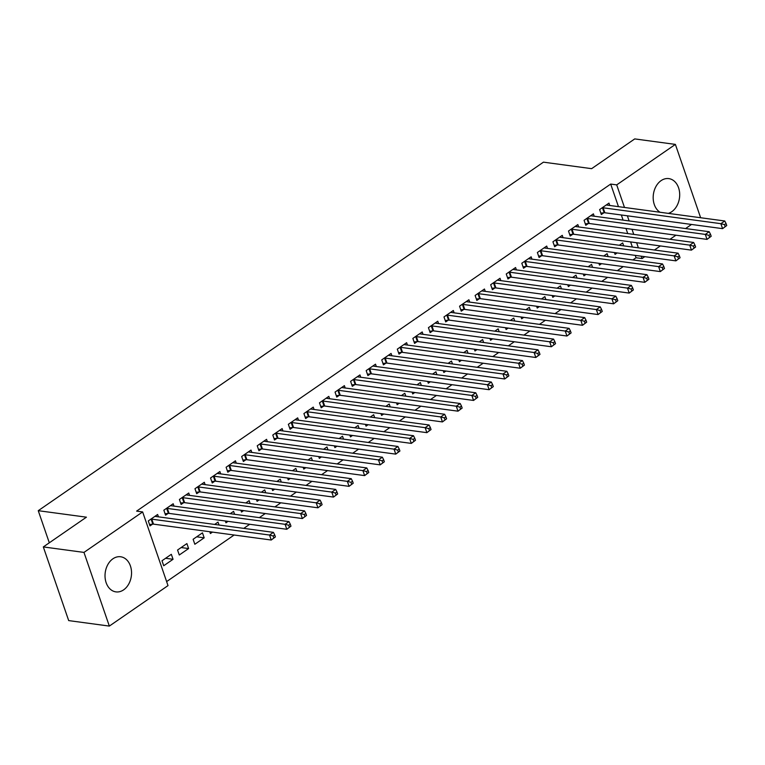 <?xml version="1.0" encoding="UTF-8"?>
<svg xmlns="http://www.w3.org/2000/svg" width="765" height="765" viewBox="0 0 765 765"><rect width="100%" height="100%" fill="white"/><g stroke="black" fill="none" stroke-linecap="round" stroke-linejoin="round"><path stroke-width="1.15" d="M112.933 558.785A17.719 13.168 -82.3 0 1 120.65 556.767A17.719 13.168 -82.3 0 1 131.456 570.862A17.719 13.168 -82.3 0 1 123.634 589.853A17.719 13.168 -82.3 0 1 115.917 591.881A17.719 13.168 -82.3 0 1 105.111 577.776A17.719 13.168 -82.3 0 1 112.933 558.785M660.052 212.259A17.719 13.168 -82.3 0 1 653.186 196.796A17.719 13.168 -82.3 0 1 661.084 180.636A17.719 13.168 -82.3 0 1 668.801 178.608A17.719 13.168 -82.3 0 1 679.607 192.704A17.719 13.168 -82.3 0 1 671.785 211.695A17.719 13.168 -82.3 0 1 668.323 213.378M166.627 581.591L234.138 535.022M243.786 528.366L249.706 524.283M259.345 517.628L265.264 513.544M274.912 506.889L280.832 502.806M290.471 496.15L296.39 492.067M306.038 485.412L311.957 481.328M321.606 474.683L327.516 470.599M337.164 463.944L343.083 459.861M352.732 453.205L358.642 449.122M368.29 442.466L374.209 438.383M383.858 431.728L389.777 427.645M399.416 420.989L405.335 416.915M414.984 410.26L420.903 406.177M430.542 399.521L436.461 395.438M446.11 388.783L452.029 384.699M461.678 378.044L467.587 373.961M477.236 367.305L483.155 363.222M492.803 356.576L498.723 352.493M508.362 345.837L514.281 341.754M523.929 335.099L529.849 331.016M539.488 324.36L545.407 320.277M555.055 313.621L560.975 309.538M570.623 302.883L576.533 298.799M586.181 292.154L592.1 288.07M601.749 281.415L607.659 277.332M617.307 270.676L623.226 266.593M632.875 259.937L636.059 257.748L642.074 258.56L641.261 256.189M168.013 585.607L109.338 626.086L83.968 552.406L142.644 511.928L168.013 585.607M83.968 552.406L43.318 546.927L68.687 620.597L109.338 626.086M691.503 224.461L685.583 228.544M675.944 235.199L670.025 239.273M660.377 245.928L654.457 250.012M644.809 256.667L642.074 258.56M43.318 546.927L86.426 517.178L38.25 510.685L49.304 542.787M38.25 510.685L543.446 162.161L591.622 168.663L634.73 138.914L675.38 144.403L700.635 217.738M188.611 548.562L186.899 543.58L177.557 550.025L179.278 554.998L188.611 548.562L181.142 547.549M173.999 506.114L173.186 503.752L163.844 510.198L165.565 515.18L168.08 513.439M219.029 525.019L218.025 522.103L214.649 524.436M212.479 532.096L210.404 533.53L209.782 531.732M205.125 484.637L204.312 482.285L194.97 488.72L196.691 493.702L199.206 491.962M250.155 503.552L249.151 500.635L245.785 502.959M243.605 510.618L241.53 512.053L240.908 510.255M236.251 463.16L235.438 460.807L226.105 467.252L227.817 472.225L230.332 470.494M281.281 482.074L280.277 479.158L276.911 481.481M274.731 489.151L272.656 490.575L272.034 488.787M267.377 441.692L266.564 439.33L257.231 445.775L258.943 450.757L261.458 449.017M312.407 460.597L311.403 457.68L308.037 460.014M305.857 467.673L303.781 469.108L303.16 467.31M298.503 420.215L297.69 417.862L288.357 424.307L290.069 429.28L292.593 427.539M343.542 439.129L342.529 436.213L339.163 438.536M336.983 446.196L334.907 447.63L334.295 445.832M329.629 398.747L328.816 396.385L319.483 402.83L321.195 407.802L323.719 406.072M374.668 417.652L373.664 414.735L370.289 417.059M368.108 424.728L366.033 426.153L365.421 424.365M360.755 377.269L359.952 374.917L350.609 381.353L352.321 386.335L354.845 384.594M405.794 396.184L404.79 393.267L401.415 395.591M399.234 403.251L397.159 404.685L396.547 402.887M391.89 355.792L391.078 353.44L381.735 359.885L383.447 364.857L385.971 363.117M436.92 374.707L435.916 371.79L432.541 374.114M430.37 381.773L428.295 383.208L427.673 381.41M423.016 334.324L422.204 331.962L412.861 338.407L414.582 343.389L417.097 341.649M468.046 353.229L467.042 350.313L463.667 352.646M461.496 360.305L459.421 361.74L458.799 359.942M454.142 312.847L453.329 310.494L443.987 316.93L445.708 321.912L448.223 320.172M499.172 331.761L498.168 328.845L494.802 331.168M492.622 338.828L490.547 340.262L489.925 338.465M485.268 291.369L484.455 289.017L475.122 295.462L476.834 300.435L479.349 298.694M530.298 310.284L529.294 307.367L525.928 309.691M523.748 317.36L521.673 318.785L521.051 316.997M516.394 269.902L515.581 267.54L506.248 273.985L507.96 278.967L510.475 277.226M561.424 288.807L560.42 285.89L557.054 288.223M554.874 295.883L552.799 297.317L552.177 295.52M547.52 248.424L546.707 246.072L537.374 252.507L539.086 257.489L541.61 255.749M592.559 267.339L591.546 264.422L588.18 266.746M586 274.406L583.924 275.84L583.312 274.042M578.646 226.947L577.833 224.594L568.5 231.04L570.212 236.012L572.736 234.281M623.685 245.861L622.681 242.945L619.306 245.269M617.125 252.938L615.05 254.363L614.438 252.574M609.772 205.479L608.969 203.117L599.626 209.562L601.338 214.544L603.862 212.804M636.059 257.748L635.237 255.376M632.368 247.038L630.609 241.912M627.73 233.574L625.971 228.458M623.093 220.11L621.333 214.994M618.464 206.646L610.69 184.069L136.619 511.116L142.644 511.928M594.214 216.218L593.401 213.856L584.068 220.301L585.78 225.273L588.295 223.543M608.118 256.6L607.114 253.684L603.738 256.007M601.567 263.667L599.492 265.101L598.871 263.303M563.088 237.686L562.275 235.333L552.932 241.778L554.654 246.751L557.169 245.01M576.992 278.078L575.988 275.161L572.612 277.485M570.441 285.144L568.366 286.579L567.745 284.781M531.962 259.163L531.149 256.81L521.807 263.246L523.528 268.228L526.043 266.488M545.866 299.545L544.862 296.629L541.486 298.952M539.315 306.622L537.24 308.046L536.619 306.258M500.826 280.64L500.023 278.278L490.681 284.723L492.392 289.696L494.917 287.965M514.74 321.023L513.736 318.106L510.36 320.43M508.18 328.089L506.105 329.524L505.493 327.726M469.7 302.108L468.897 299.756L459.555 306.191L461.266 311.173L463.791 309.433M483.614 342.491L482.61 339.574L479.234 341.907M477.054 349.567L474.979 351.001L474.367 349.203M438.575 323.585L437.762 321.224L428.429 327.669L430.14 332.651L432.665 330.91M452.478 363.968L451.474 361.051L448.108 363.375M445.928 371.044L443.853 372.469L443.241 370.681M407.449 345.053L406.636 342.701L397.303 349.146L399.014 354.118L401.529 352.388M421.352 385.445L420.348 382.529L416.982 384.852M414.802 392.512L412.727 393.946L412.106 392.149M376.323 366.531L375.51 364.178L366.177 370.614L367.889 375.596L370.403 373.856M390.226 406.913L389.222 403.997L385.856 406.33M383.676 413.989L381.601 415.424L380.98 413.626M345.197 388.008L344.384 385.646L335.051 392.091L336.763 397.073L339.278 395.333M359.101 428.39L358.097 425.474L354.721 427.798M352.55 435.467L350.475 436.892L349.854 435.103M314.071 409.476L313.258 407.123L303.915 413.569L305.637 418.541L308.152 416.81M327.975 449.868L326.971 446.951L323.595 449.275M321.424 456.935L319.349 458.369L318.728 456.571M282.945 430.953L282.132 428.601L272.789 435.036L274.511 440.018L277.026 438.278M296.849 471.336L295.845 468.419L292.469 470.752M290.298 478.412L288.223 479.846L287.602 478.049M251.819 452.431L251.006 450.069L241.663 456.514L243.375 461.496L245.9 459.755M265.723 492.813L264.719 489.896L261.343 492.22M259.163 499.889L257.088 501.314L256.476 499.526M220.683 473.898L219.88 471.546L210.538 477.991L212.249 482.964L214.774 481.223M234.597 514.29L233.593 511.374L230.217 513.698M228.037 521.357L225.962 522.791L225.35 520.994M189.557 495.376L188.745 493.023L179.412 499.459L181.123 504.441L183.648 502.701M204.179 537.824L202.457 532.842L193.124 539.287L194.836 544.269L204.179 537.824L196.71 536.81M158.431 516.853L157.619 514.491L148.286 520.936L149.997 525.909L152.512 524.178M173.053 559.292L171.331 554.319L161.998 560.764L163.71 565.737L173.053 559.292L165.575 558.287M610.69 184.069L616.705 184.881L675.38 144.403M638.393 247.85L636.623 242.725M633.755 234.386L631.995 229.27M629.117 220.922L627.357 215.807M624.489 207.458L616.705 184.881M726.75 225.541L726.062 223.552L724.512 224.623L725.191 226.612L726.75 225.541L722.581 228.649L720.869 223.676L603.136 207.793A2.276 0.851 -19 0 0 602.457 207.793L602.151 207.822M724.512 224.623L720.869 223.676L724.761 220.989L607.028 205.106A2.276 0.851 -19 0 1 606.578 204.953L606.444 204.857M725.191 226.612L722.581 228.649L604.847 212.766A2.276 0.851 -19 0 0 604.168 212.766L600.85 213.129M726.062 223.552L724.761 220.989M711.182 236.28L710.503 234.291L708.945 235.362L709.633 237.351L711.182 236.28L707.023 239.388L705.301 234.406L587.568 218.522A2.276 0.851 -19 0 0 586.898 218.532L586.583 218.561M708.945 235.362L705.301 234.406L709.193 231.728L591.46 215.845A2.276 0.851 -19 0 1 591.01 215.692L590.886 215.596M709.633 237.351L707.023 239.388L589.279 223.504A2.276 0.851 -19 0 0 588.61 223.504L585.292 223.868M710.503 234.291L709.193 231.728M695.624 247.019L694.936 245.03L693.377 246.101L694.065 248.09L695.624 247.019L691.455 250.126L689.743 245.144L572.01 229.261A2.276 0.851 -19 0 0 571.331 229.261L571.015 229.299M693.377 246.101L689.743 245.144L693.635 242.467L575.902 226.583A2.276 0.851 -19 0 1 575.452 226.43L575.318 226.335M694.065 248.09L691.455 250.126L573.721 234.243A2.276 0.851 -19 0 0 573.042 234.243L569.724 234.597M694.936 245.03L693.635 242.467M680.056 257.757L679.377 255.759L677.819 256.839L678.507 258.828L680.056 257.757L675.897 260.865L674.175 255.883L556.442 240A2.276 0.851 -19 0 0 555.773 240L555.457 240.038M677.819 256.839L674.175 255.883L678.067 253.196L560.334 237.313A2.276 0.851 -19 0 1 559.884 237.16L559.75 237.073M678.507 258.828L675.897 260.865L558.154 244.982A2.276 0.851 -19 0 0 557.484 244.982L554.166 245.336M679.377 255.759L678.067 253.196M664.498 268.486L663.81 266.497L662.251 267.568L662.939 269.567L664.498 268.486L660.329 271.594L658.617 266.622L540.884 250.738A2.276 0.851 -19 0 0 540.205 250.738L539.889 250.777M662.251 267.568L658.617 266.622L662.509 263.935L544.766 248.051A2.276 0.851 -19 0 1 544.317 247.898L544.192 247.803M662.939 269.567L660.329 271.594L542.595 255.72A2.276 0.851 -19 0 0 541.916 255.72L538.598 256.074M663.81 266.497L662.509 263.935M648.93 279.225L648.242 277.236L646.693 278.307L647.372 280.296L648.93 279.225L644.761 282.333L643.049 277.36L525.316 261.477A2.276 0.851 -19 0 0 524.637 261.477L524.331 261.506M646.693 278.307L643.049 277.36L646.941 274.673L529.208 258.79A2.276 0.851 -19 0 1 528.758 258.637L528.625 258.541M647.372 280.296L644.761 282.333L527.028 266.45A2.276 0.851 -19 0 0 526.358 266.459L523.04 266.813M648.242 277.236L646.941 274.673M633.372 289.964L632.684 287.975L631.125 289.046L631.814 291.035L633.372 289.964L629.203 293.072L627.491 288.099L509.748 272.216A2.276 0.851 -19 0 0 509.079 272.216L508.763 272.244M631.125 289.046L627.491 288.099L631.383 285.412L513.64 269.529A2.276 0.851 -19 0 1 513.191 269.376L513.066 269.28M631.814 291.035L629.203 293.072L511.469 277.188A2.276 0.851 -19 0 0 510.791 277.188L507.472 277.552M632.684 287.975L631.383 285.412M617.804 300.702L617.116 298.713L615.567 299.784L616.246 301.773L617.804 300.702L613.635 303.81L611.923 298.828L494.19 282.945A2.276 0.851 -19 0 0 493.511 282.954L493.205 282.983M615.567 299.784L611.923 298.828L615.815 296.151L498.082 280.267A2.276 0.851 -19 0 1 497.632 280.114L497.499 280.019M616.246 301.773L613.635 303.81L495.902 287.927A2.276 0.851 -19 0 0 495.232 287.927L491.905 288.281M617.116 298.713L615.815 296.151M602.246 311.441L601.558 309.443L599.999 310.523L600.688 312.512L602.246 311.441L598.077 314.549L596.365 309.567L478.622 293.684A2.276 0.851 -19 0 0 477.953 293.684L477.637 293.722M599.999 310.523L596.365 309.567L600.248 306.88L482.514 291.006A2.276 0.851 -19 0 1 482.065 290.843L481.94 290.757M600.688 312.512L598.077 314.549L480.344 298.666A2.276 0.851 -19 0 0 479.665 298.666L476.346 299.019M601.558 309.443L600.248 306.88M586.678 322.17L585.99 320.181L584.431 321.262L585.12 323.251L586.678 322.17L582.509 325.288L580.798 320.305L463.064 304.422A2.276 0.851 -19 0 0 462.385 304.422L462.07 304.46M584.431 321.262L580.798 320.305L584.69 317.618L466.956 301.735A2.276 0.851 -19 0 1 466.507 301.582L466.373 301.496M585.12 323.251L582.509 325.288L464.776 309.404A2.276 0.851 -19 0 0 464.097 309.404L460.779 309.758M585.99 320.181L584.69 317.618M571.111 332.909L570.432 330.92L568.873 331.991L569.562 333.989L571.111 332.909L566.951 336.017L565.23 331.044L447.496 315.161A2.276 0.851 -19 0 0 446.827 315.161L446.511 315.199M568.873 331.991L565.23 331.044L569.122 328.357L451.388 312.474A2.276 0.851 -19 0 1 450.939 312.321L450.815 312.225M569.562 333.989L566.951 336.017L449.208 320.133A2.276 0.851 -19 0 0 448.539 320.143L445.22 320.497M570.432 330.92L569.122 328.357M555.553 343.648L554.864 341.659L553.305 342.73L553.994 344.719L555.553 343.648L551.383 346.755L549.672 341.783L431.938 325.9A2.276 0.851 -19 0 0 431.259 325.9L430.944 325.928M553.305 342.73L549.672 341.783L553.564 339.096L435.821 323.213A2.276 0.851 -19 0 1 435.371 323.06L435.247 322.964M553.994 344.719L551.383 346.755L433.65 330.872A2.276 0.851 -19 0 0 432.971 330.872L429.653 331.235M554.864 341.659L553.564 339.096M539.985 354.386L539.306 352.397L537.747 353.468L538.426 355.457L539.985 354.386L535.825 357.494L534.104 352.512L416.37 336.629A2.276 0.851 -19 0 0 415.691 336.638L415.385 336.667M537.747 353.468L534.104 352.512L537.996 349.834L420.262 333.951A2.276 0.851 -19 0 1 419.813 333.798L419.679 333.703M538.426 355.457L535.825 357.494L418.082 341.611A2.276 0.851 -19 0 0 417.413 341.611L414.095 341.974M539.306 352.397L537.996 349.834M524.427 365.125L523.738 363.136L522.179 364.207L522.868 366.196L524.427 365.125L520.257 368.233L518.546 363.251L400.803 347.367A2.276 0.851 -19 0 0 400.133 347.367L399.818 347.406M522.179 364.207L518.546 363.251L522.438 360.573L404.695 344.69A2.276 0.851 -19 0 1 404.245 344.537L404.121 344.441M522.868 366.196L520.257 368.233L402.524 352.349A2.276 0.851 -19 0 0 401.845 352.349L398.527 352.703M523.738 363.136L522.438 360.573M508.859 375.864L508.17 373.865L506.621 374.946L507.3 376.935L508.859 375.864L504.69 378.971L502.978 373.989L385.244 358.106A2.276 0.851 -19 0 0 384.566 358.106L384.26 358.144M506.621 374.946L502.978 373.989L506.87 371.302L389.136 355.419A2.276 0.851 -19 0 1 388.687 355.266L388.553 355.18M507.3 376.935L504.69 378.971L386.956 363.088A2.276 0.851 -19 0 0 386.287 363.088L382.959 363.442M508.17 373.865L506.87 371.302M493.301 386.593L492.612 384.604L491.053 385.675L491.742 387.673L493.301 386.593L489.131 389.701L487.42 384.728L369.677 368.845A2.276 0.851 -19 0 0 369.007 368.845L368.692 368.883M491.053 385.675L487.42 384.728L491.302 382.041L373.569 366.158A2.276 0.851 -19 0 1 373.119 366.005L372.995 365.909M491.742 387.673L489.131 389.701L371.398 373.827A2.276 0.851 -19 0 0 370.719 373.827L367.401 374.181M492.612 384.604L491.302 382.041M477.733 397.331L477.044 395.342L475.495 396.413L476.174 398.412L477.733 397.331L473.564 400.439L471.852 395.467L354.118 379.583A2.276 0.851 -19 0 0 353.44 379.583L353.134 379.612M475.495 396.413L471.852 395.467L475.744 392.78L358.01 376.896A2.276 0.851 -19 0 1 357.561 376.743L357.427 376.648M476.174 398.412L473.564 400.439L355.83 384.556A2.276 0.851 -19 0 0 355.151 384.566L351.833 384.919M477.044 395.342L475.744 392.78M462.165 408.07L461.486 406.081L459.928 407.152L460.616 409.141L462.165 408.07L458.005 411.178L456.284 406.205L338.551 390.322A2.276 0.851 -19 0 0 337.881 390.322L337.566 390.351M459.928 407.152L456.284 406.205L460.176 403.518L342.443 387.635A2.276 0.851 -19 0 1 341.993 387.482L341.869 387.386M460.616 409.141L458.005 411.178L340.262 395.295A2.276 0.851 -19 0 0 339.593 395.295L336.275 395.658M461.486 406.081L460.176 403.518M446.607 418.809L445.918 416.82L444.36 417.891L445.048 419.88L446.607 418.809L442.438 421.917L440.726 416.935L322.993 401.051A2.276 0.851 -19 0 0 322.314 401.061L321.998 401.09M444.36 417.891L440.726 416.935L444.618 414.257L326.885 398.374A2.276 0.851 -19 0 1 326.435 398.221L326.301 398.125M445.048 419.88L442.438 421.917L324.704 406.033A2.276 0.851 -19 0 0 324.025 406.033L320.707 406.387M445.918 416.82L444.618 414.257M431.039 429.548L430.36 427.549L428.802 428.63L429.49 430.619L431.039 429.548L426.88 432.655L425.158 427.673L307.425 411.79A2.276 0.851 -19 0 0 306.755 411.79L306.44 411.828M428.802 428.63L425.158 427.673L429.05 424.986L311.317 409.112A2.276 0.851 -19 0 1 310.867 408.95L310.733 408.864M429.49 430.619L426.88 432.655L309.137 416.772A2.276 0.851 -19 0 0 308.467 416.772L305.149 417.126M430.36 427.549L429.05 424.986M415.481 440.286L414.793 438.288L413.234 439.368L413.922 441.357L415.481 440.286L411.312 443.394L409.6 438.412L291.867 422.529A2.276 0.851 -19 0 0 291.188 422.529L290.872 422.567M413.234 439.368L409.6 438.412L413.492 435.725L295.749 419.842A2.276 0.851 -19 0 1 295.3 419.689L295.175 419.603M413.922 441.357L411.312 443.394L293.578 427.511A2.276 0.851 -19 0 0 292.899 427.511L289.581 427.865M414.793 438.288L413.492 435.725M399.913 451.015L399.225 449.026L397.676 450.097L398.355 452.096L399.913 451.015L395.744 454.123L394.032 449.151L276.299 433.267A2.276 0.851 -19 0 0 275.62 433.267L275.314 433.306M397.676 450.097L394.032 449.151L397.924 446.464L280.191 430.58A2.276 0.851 -19 0 1 279.741 430.427L279.608 430.332M398.355 452.096L395.744 454.123L278.011 438.24A2.276 0.851 -19 0 0 277.341 438.249L274.023 438.603M399.225 449.026L397.924 446.464M384.355 461.754L383.667 459.765L382.108 460.836L382.796 462.825L384.355 461.754L380.186 464.862L378.474 459.889L260.731 444.006A2.276 0.851 -19 0 0 260.062 444.006L259.746 444.035M382.108 460.836L378.474 459.889L382.366 457.202L264.623 441.319A2.276 0.851 -19 0 1 264.174 441.166L264.049 441.07M382.796 462.825L380.186 464.862L262.452 448.978A2.276 0.851 -19 0 0 261.773 448.978L258.455 449.342M383.667 459.765L382.366 457.202M368.787 472.493L368.099 470.504L366.55 471.575L367.229 473.564L368.787 472.493L364.618 475.601L362.906 470.618L245.173 454.745A2.276 0.851 -19 0 0 244.494 454.745L244.188 454.773M366.55 471.575L362.906 470.618L366.798 467.941L249.065 452.058A2.276 0.851 -19 0 1 248.615 451.905L248.482 451.809M367.229 473.564L364.618 475.601L246.885 459.717A2.276 0.851 -19 0 0 246.215 459.717L242.888 460.081M368.099 470.504L366.798 467.941M353.229 483.231L352.541 481.242L350.982 482.313L351.671 484.302L353.229 483.231L349.06 486.339L347.348 481.357L229.605 465.474A2.276 0.851 -19 0 0 228.936 465.483L228.62 465.512M350.982 482.313L347.348 481.357L351.231 478.68L233.497 462.796A2.276 0.851 -19 0 1 233.048 462.643L232.923 462.548M351.671 484.302L349.06 486.339L231.326 470.456A2.276 0.851 -19 0 0 230.648 470.456L227.329 470.81M352.541 481.242L351.231 478.68M337.661 493.97L336.973 491.972L335.414 493.052L336.103 495.041L337.661 493.97L333.492 497.078L331.781 492.096L214.047 476.213A2.276 0.851 -19 0 0 213.368 476.213L213.053 476.251M335.414 493.052L331.781 492.096L335.672 489.409L217.939 473.525A2.276 0.851 -19 0 1 217.49 473.372L217.356 473.286M336.103 495.041L333.492 497.078L215.759 481.195A2.276 0.851 -19 0 0 215.08 481.195L211.762 481.548M336.973 491.972L335.672 489.409M322.094 504.699L321.415 502.71L319.856 503.781L320.545 505.78L322.094 504.699L317.934 507.807L316.213 502.835L198.479 486.951A2.276 0.851 -19 0 0 197.81 486.951L197.494 486.989M319.856 503.781L316.213 502.835L320.105 500.147L202.371 484.264A2.276 0.851 -19 0 1 201.922 484.111L201.797 484.016M320.545 505.78L317.934 507.807L200.191 491.933A2.276 0.851 -19 0 0 199.522 491.933L196.203 492.287M321.415 502.71L320.105 500.147M306.536 515.438L305.847 513.449L304.288 514.52L304.977 516.518L306.536 515.438L302.366 518.546L300.655 513.573L182.921 497.69A2.276 0.851 -19 0 0 182.242 497.69L181.927 497.719M304.288 514.52L300.655 513.573L304.547 510.886L186.803 495.003A2.276 0.851 -19 0 1 186.354 494.85L186.23 494.754M304.977 516.518L302.366 518.546L184.633 502.662A2.276 0.851 -19 0 0 183.954 502.672L180.636 503.026M305.847 513.449L304.547 510.886M290.968 526.177L290.289 524.188L288.73 525.259L289.409 527.248L290.968 526.177L286.808 529.284L285.087 524.312L167.353 508.429A2.276 0.851 -19 0 0 166.674 508.429L166.368 508.457M288.73 525.259L285.087 524.312L288.979 521.625L171.245 505.742A2.276 0.851 -19 0 1 170.796 505.589L170.662 505.493M289.409 527.248L286.808 529.284L169.065 513.401A2.276 0.851 -19 0 0 168.396 513.401L165.077 513.764M290.289 524.188L288.979 521.625M275.41 536.915L274.721 534.926L273.162 535.997L273.851 537.986L275.41 536.915L271.24 540.023L269.529 535.041L151.786 519.158A2.276 0.851 -19 0 0 151.116 519.167L150.801 519.196M273.162 535.997L269.529 535.041L273.421 532.364L155.678 516.48A2.276 0.851 -19 0 1 155.228 516.327L155.104 516.232M273.851 537.986L271.24 540.023L153.507 524.14A2.276 0.851 -19 0 0 152.828 524.14L149.51 524.494M274.721 534.926L273.421 532.364M603.136 207.793L604.847 212.766M602.457 207.793L604.168 212.766M587.568 218.522L589.279 223.504M586.898 218.532L588.61 223.504M572.01 229.261L573.721 234.243M571.331 229.261L573.042 234.243M556.442 240L558.154 244.982M555.773 240L557.484 244.982M540.884 250.738L542.595 255.72M540.205 250.738L541.916 255.72M525.316 261.477L527.028 266.45M524.637 261.477L526.358 266.459M509.748 272.216L511.469 277.188M509.079 272.216L510.791 277.188M494.19 282.945L495.902 287.927M493.511 282.954L495.232 287.927M478.622 293.684L480.344 298.666M477.953 293.684L479.665 298.666M463.064 304.422L464.776 309.404M462.385 304.422L464.097 309.404M447.496 315.161L449.208 320.133M446.827 315.161L448.539 320.143M431.938 325.9L433.65 330.872M431.259 325.9L432.971 330.872M416.37 336.629L418.082 341.611M415.691 336.638L417.413 341.611M400.803 347.367L402.524 352.349M400.133 347.367L401.845 352.349M385.244 358.106L386.956 363.088M384.566 358.106L386.287 363.088M369.677 368.845L371.398 373.827M369.007 368.845L370.719 373.827M354.118 379.583L355.83 384.556M353.44 379.583L355.151 384.566M338.551 390.322L340.262 395.295M337.881 390.322L339.593 395.295M322.993 401.051L324.704 406.033M322.314 401.061L324.025 406.033M307.425 411.79L309.137 416.772M306.755 411.79L308.467 416.772M291.867 422.529L293.578 427.511M291.188 422.529L292.899 427.511M276.299 433.267L278.011 438.24M275.62 433.267L277.341 438.249M260.731 444.006L262.452 448.978M260.062 444.006L261.773 448.978M245.173 454.745L246.885 459.717M244.494 454.745L246.215 459.717M229.605 465.474L231.326 470.456M228.936 465.483L230.648 470.456M214.047 476.213L215.759 481.195M213.368 476.213L215.08 481.195M198.479 486.951L200.191 491.933M197.81 486.951L199.522 491.933M182.921 497.69L184.633 502.662M182.242 497.69L183.954 502.672M167.353 508.429L169.065 513.401M166.674 508.429L168.396 513.401M151.786 519.158L153.507 524.14M151.116 519.167L152.828 524.14"/></g></svg>
